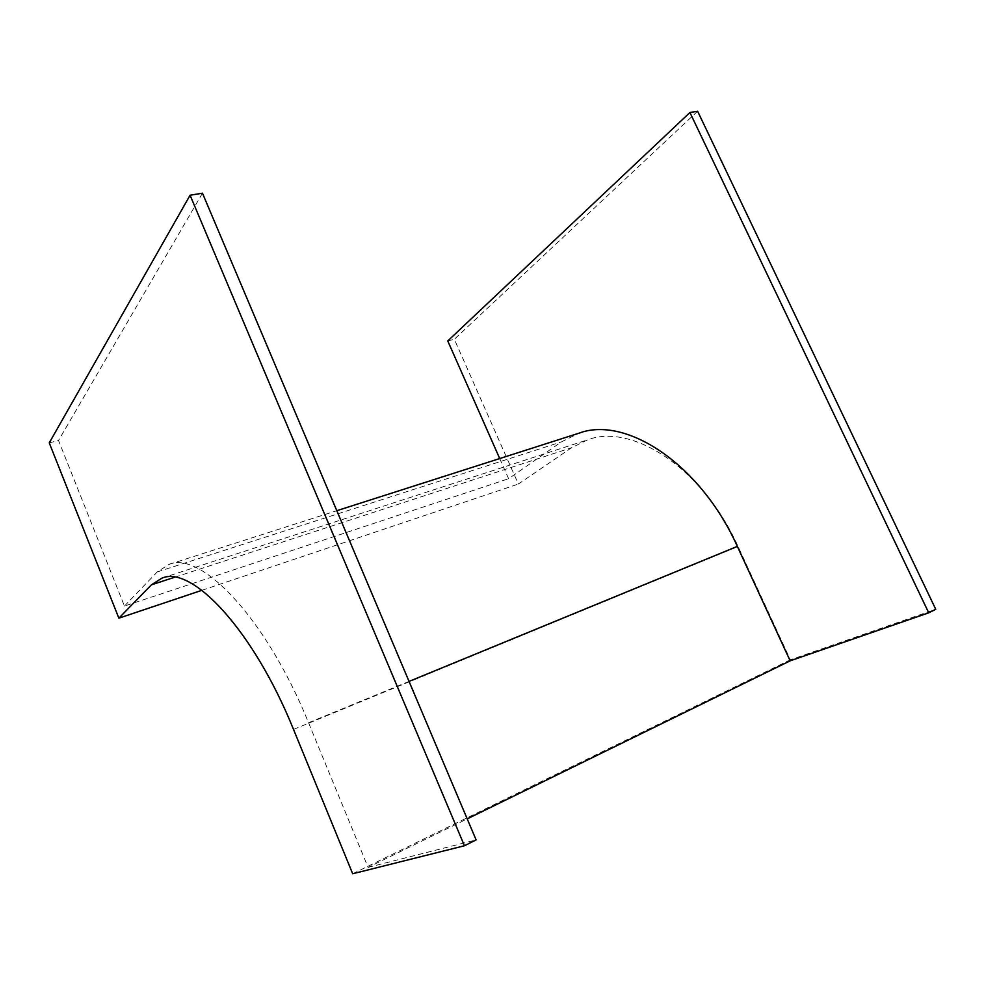 <?xml version="1.0" encoding="UTF-8"?>
<svg xmlns="http://www.w3.org/2000/svg" width="985" height="985" viewBox="0 0 985 985"><rect width="100%" height="100%" fill="white"/><g stroke="black" fill="none" stroke-linecap="round" stroke-linejoin="round"><path stroke-width="0.74" stroke-dasharray="4.92 3.69" d="M697.614 111.243L454.319 339.271L518.369 484.054L571.546 447.744L587.688 439.802C631.964 422.947 702.601 467.74 738.073 546.49L790.364 659.802L935.75 609.309M447.769 340.945L454.319 339.271M499.715 458.554L508.617 478.722L561.302 441.945L579.02 433.166M201.876 590.31L518.369 484.054M49.25 442.881L58.521 440.504L124.442 606.058L508.617 478.722M124.442 606.058L157.255 571.916L169.051 564.393C200.706 550.677 265.79 617.373 308.564 722.744L368.094 867.379L467.21 818.88M368.094 867.379L476.112 839.909M352.679 873.757L790.364 659.802M202.467 193.195L58.521 440.504M174.641 577.259L571.546 447.744M293.518 729.429L738.073 546.49M157.255 571.916L561.302 441.945M308.564 722.744L409.046 681.411M161.959 578.133L587.688 439.802M169.051 564.393L336.808 510.698"/><path stroke-width="1.48" d="M928.72 612.83L689.931 112.512L697.614 111.243L935.75 609.309L928.72 612.83L790.155 660.837L467.21 818.88M689.931 112.512L447.769 340.945L499.715 458.554M118.865 618.174L151.407 584.831L161.959 578.133C191.632 565.119 253.01 629.206 293.518 729.429L352.679 873.757L464.44 845.758L190.08 195.239L49.25 442.881L118.865 618.174L201.876 590.31M464.44 845.758L476.112 839.909L202.467 193.195L190.08 195.239M336.808 510.698L579.02 433.166C625.401 415.682 699.744 462.95 737.346 546.392L790.155 660.837M151.407 584.831L174.641 577.259M409.046 681.411L737.346 546.392"/></g></svg>
